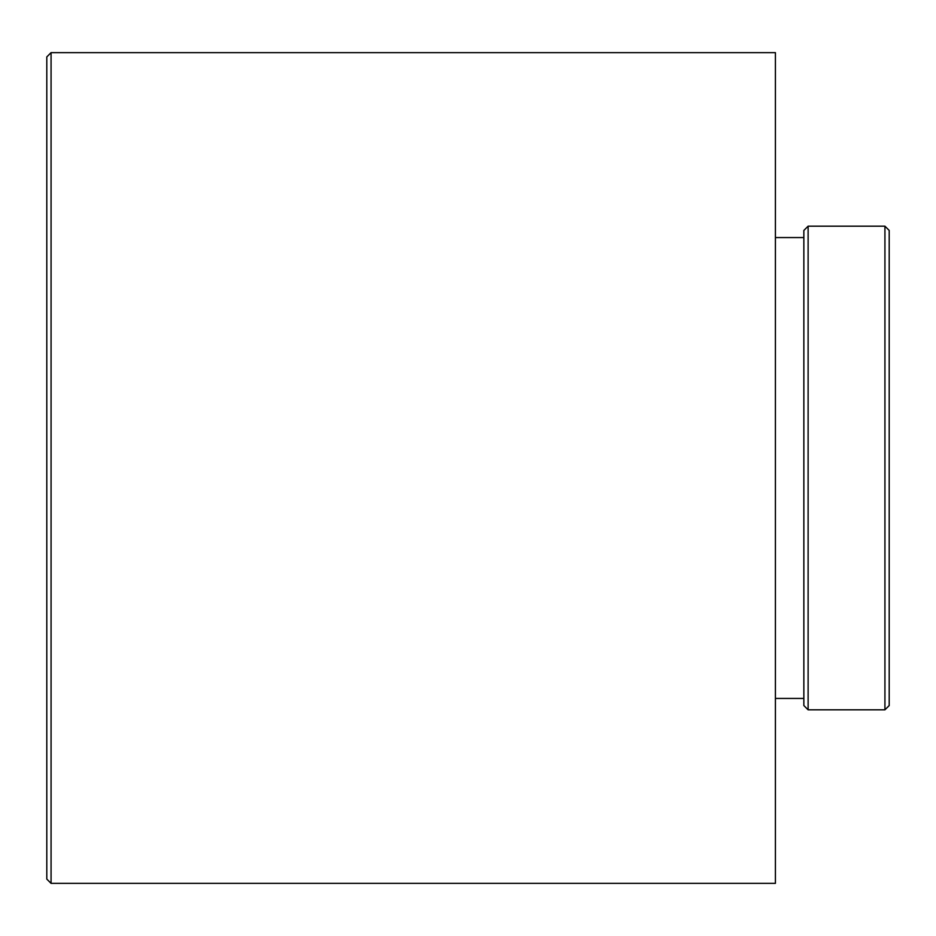 <?xml version="1.0" encoding="UTF-8"?>
<svg xmlns="http://www.w3.org/2000/svg" width="936" height="936" viewBox="0 0 936 936"><rect width="100%" height="100%" fill="white"/><g stroke="black" fill="none" stroke-linecap="round" stroke-linejoin="round"><path stroke-width="1.4" d="M775.406 883.362L775.406 52.638L51.07 52.638L51.07 883.362L775.406 883.362M51.07 883.362L46.8 879.091L46.8 56.909L51.07 52.638M803.848 698.443L775.406 698.443M808.119 709.816L803.848 705.557L803.848 230.443L808.119 226.184L808.119 709.816L884.929 709.816L884.929 226.184L808.119 226.184M884.929 709.816L889.2 705.557L889.2 230.443L884.929 226.184M803.848 237.557L775.406 237.557"/></g></svg>
